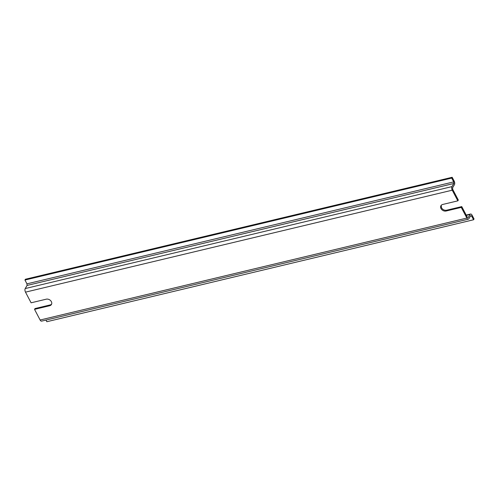 <?xml version="1.0" encoding="UTF-8"?>
<svg xmlns="http://www.w3.org/2000/svg" width="499" height="499" viewBox="0 0 499 499"><rect width="100%" height="100%" fill="white"/><g stroke="black" fill="none" stroke-linecap="round" stroke-linejoin="round"><path stroke-width="0.75" d="M51.628 304.084A4.029 3.113 30.6 0 1 50.156 304.933L35.005 308.55L34.531 309.355L40.126 320.009A2.638 1.31 76.6 0 0 41.592 321.131L468.336 219.18A2.638 1.31 -103.4 0 1 466.871 218.057L40.126 320.009M466.871 218.057L461.276 207.397L446.125 211.015A4.029 3.113 30.6 0 1 441.004 208.557A4.029 3.113 30.6 0 1 440.941 205.688A4.029 3.113 30.6 0 1 442.688 204.465L457.839 200.847L458.313 200.049L452.718 189.389L452.593 187.799L454.439 184.674A2.638 1.31 76.6 0 0 454.171 181.093L452.169 177.282L451.695 178.081L453.697 181.892L453.816 183.489L451.969 186.607A2.638 1.31 76.6 0 0 452.244 190.188L25.499 292.146L31.094 302.806L46.245 299.182A4.029 3.113 30.6 0 1 51.366 301.646A4.029 3.113 30.6 0 1 51.428 304.509A4.029 3.113 30.6 0 1 49.682 305.731L34.531 309.355M452.244 190.188L457.839 200.847M468.336 219.18A2.638 1.31 -103.4 0 0 468.848 218.755L470.694 215.637L471.574 215.948L473.576 219.76L474.05 218.961L472.048 215.15A2.638 1.31 76.6 0 0 470.582 214.027A2.638 1.31 76.6 0 0 470.07 214.445L468.224 217.564L467.345 217.252L461.75 206.598L446.599 210.216C444.428 210.516 442.725 209.692 441.478 207.752L441.216 205.314M25.499 292.146A2.638 1.31 -103.4 0 1 25.224 288.559L27.071 285.44L26.952 283.85L24.95 280.039L25.424 279.24L452.169 177.282M45.977 320.09L46.831 321.718L473.576 219.76M461.276 207.397L461.75 206.598M451.695 178.081L24.95 280.039M49.682 305.731L50.156 304.933M446.125 211.015L446.599 210.216M451.969 186.607L25.224 288.559M453.697 181.892L26.952 283.85M453.816 183.489L27.071 285.44M470.07 214.445L466.34 215.337M471.574 215.948L470.339 216.248M470.582 214.027L466.203 215.075"/></g></svg>
